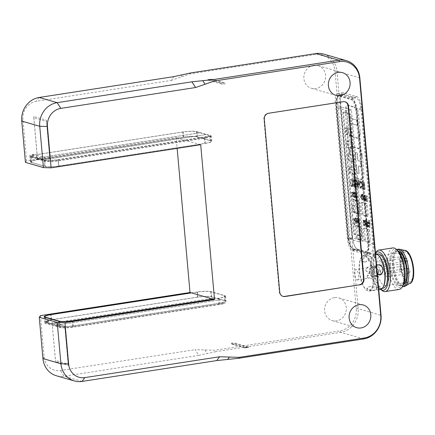 <?xml version="1.0" encoding="UTF-8"?>
<svg xmlns="http://www.w3.org/2000/svg" width="435" height="435" viewBox="0 0 435 435"><rect width="100%" height="100%" fill="white"/><g stroke="black" fill="none" stroke-linecap="round" stroke-linejoin="round"><path stroke-width="0.33" stroke-dasharray="2.17 1.63" d="M51.694 319.769A10.5 1.664 -5.1 0 0 48.068 320.492L48.524 320.66L48.617 321.693L47.872 321.481L47.774 320.41A10.5 1.664 174.9 0 1 51.009 319.785L197.811 297.072A10.5 1.664 174.9 0 1 211.524 296.762L225.21 300.715A10.5 1.664 174.9 0 1 226.042 301.27A10.5 1.664 174.9 0 1 225.178 302.037L225.276 303.103L222.568 303.521L222.475 302.494L224.15 302.194A10.5 1.664 -5.1 0 0 225.357 301.286A10.5 1.664 -5.1 0 0 224.525 300.732L220.953 299.699L61.493 324.407L55.359 322.639L214.819 297.926L211.247 296.893A10.5 1.664 -5.1 0 0 197.533 297.203L51.694 319.769L51.232 314.592M55.359 322.601L61.487 324.369M224.15 302.194L225.178 302.037M47.774 320.41L48.068 320.492M212.992 299.133L218.528 298.274A10.5 1.664 -5.1 0 0 224.9 296.164A10.5 1.664 -5.1 0 0 224.068 295.604L210.79 291.771A10.5 1.664 -5.1 0 0 197.077 292.081L191.536 292.885M48.524 320.66A9.45 1.495 -5.1 0 0 46.376 321.824A9.45 1.495 -5.1 0 0 47.121 322.324L50.699 323.357L49.737 323.51L46.159 322.476A10.5 1.664 174.9 0 1 45.327 321.916A10.5 1.664 174.9 0 1 48.068 320.53M222.568 303.521A9.45 1.495 174.9 0 1 218.674 304.353L72.835 326.913A9.45 1.495 174.9 0 1 60.492 327.196L47.214 323.357A9.45 1.495 174.9 0 1 46.469 322.857A9.45 1.495 174.9 0 1 48.617 321.693M47.872 321.481A10.5 1.664 -5.1 0 0 44.734 322.966A10.5 1.664 -5.1 0 0 45.566 323.52L59.252 327.479A10.5 1.664 -5.1 0 0 72.966 327.169L219.767 304.456A10.5 1.664 -5.1 0 0 225.276 303.103M191.335 292.875L197.354 291.945A10.5 1.664 174.9 0 1 211.067 291.635L224.754 295.593A10.5 1.664 174.9 0 1 225.586 296.148A10.5 1.664 174.9 0 1 219.213 298.263L213.199 299.193M173.929 76.62L171.085 80.442L36.317 101.295A16.149 14.763 106.1 0 0 22.924 119.462L26.611 160.765L176.186 137.623L177.143 148.351M171.085 80.442L190.019 73.89L315.157 54.527A19.782 18.085 106.1 0 1 335.037 71.177L356.232 308.649A19.782 18.085 106.1 0 1 339.827 330.91L214.683 350.273L195.114 349.675L198.806 355.384L215.608 351.697L214.683 350.273M40.433 315.636L44.12 356.934A16.149 14.763 106.1 0 0 60.345 370.522L195.114 349.675M313.684 65.321A11.81 10.799 106.1 0 0 303.902 76.261A11.81 10.799 106.1 0 0 311.444 88.283A11.81 10.799 106.1 0 0 325.092 79.931A11.81 10.799 106.1 0 0 317.996 65.593A11.81 10.799 106.1 0 0 313.684 65.321M334.417 297.627A11.81 10.799 106.1 0 0 324.635 308.573A11.81 10.799 106.1 0 0 332.177 320.59A11.81 10.799 106.1 0 0 345.825 312.243A11.81 10.799 106.1 0 0 338.729 297.899A11.81 10.799 106.1 0 0 334.417 297.627M198.806 355.384L64.037 376.237A20.994 19.194 -73.9 0 1 56.371 375.758M200.704 144.703L177.725 138.118L37.421 159.824A10.5 1.664 -5.1 0 0 31.054 161.934A10.5 1.664 -5.1 0 0 31.88 162.494L45.164 166.328A10.5 1.664 -5.1 0 0 58.872 166.018L199.176 144.311M26.611 160.765L25.437 162.396M210.344 135.845L210.437 136.878L207.734 137.297L207.642 136.264L210.344 135.845A10.5 1.664 174.9 0 1 204.841 137.194L58.04 159.906L58.594 166.099L205.391 143.387A10.5 1.664 -5.1 0 0 211.763 141.277A10.5 1.664 -5.1 0 0 210.931 140.717L197.245 136.764A10.5 1.664 -5.1 0 0 183.532 137.074L177.513 138.004L176.186 137.623M177.725 138.118L36.73 159.786L36.268 154.626A10.5 1.664 -5.1 0 0 33.033 155.251L32.94 154.218L33.691 154.436A9.45 1.495 -5.1 0 0 31.537 155.6A9.45 1.495 -5.1 0 0 32.288 156.1L45.566 159.933A9.45 1.495 -5.1 0 0 57.909 159.656L203.749 137.09A9.45 1.495 -5.1 0 0 207.642 136.264M58.04 159.906A10.5 1.664 174.9 0 1 44.326 160.216L30.64 156.263L31.189 162.456A10.5 1.664 174.9 0 1 30.363 161.902A10.5 1.664 174.9 0 1 36.73 159.786M31.189 162.456L44.881 166.409L44.326 160.216M58.594 166.099A10.5 1.664 174.9 0 1 44.881 166.409M210.437 136.878A10.5 1.664 -5.1 0 0 211.301 136.111A10.5 1.664 -5.1 0 0 210.475 135.557L196.783 131.604A10.5 1.664 -5.1 0 0 183.07 131.914L36.268 154.626M207.734 137.297A9.45 1.495 174.9 0 1 203.836 138.123L58.002 160.689A9.45 1.495 174.9 0 1 45.659 160.966L42.081 159.933L41.118 160.08L44.696 161.113A10.5 1.664 -5.1 0 0 58.41 160.803L204.249 138.243A10.5 1.664 -5.1 0 0 209.409 137.036A10.5 1.664 -5.1 0 0 210.616 136.128A10.5 1.664 -5.1 0 0 209.784 135.573L206.212 134.54L42.081 159.933L35.953 158.161L200.084 132.767L196.506 131.74A10.5 1.664 -5.1 0 0 182.792 132.044L36.953 154.61A10.5 1.664 -5.1 0 0 33.326 155.333A10.5 1.664 -5.1 0 0 30.586 156.725A10.5 1.664 -5.1 0 0 31.418 157.28L34.99 158.313L35.953 158.161L32.38 157.127A9.45 1.495 174.9 0 1 31.63 156.627A9.45 1.495 174.9 0 1 33.778 155.464L33.033 155.251M30.64 156.263A10.5 1.664 174.9 0 1 29.808 155.708A10.5 1.664 174.9 0 1 32.94 154.218M33.691 154.436L33.778 155.464M177.719 138.064L183.255 137.21A10.5 1.664 174.9 0 1 196.968 136.9L210.246 140.733A10.5 1.664 174.9 0 1 211.078 141.293A10.5 1.664 174.9 0 1 204.706 143.403L199.17 144.262M206.217 134.594L200.089 132.822L34.996 158.362L41.124 160.134L206.212 134.54M55.859 325.228L49.731 323.455L214.819 297.915L220.953 299.699L55.865 325.277L56.827 325.13L50.699 323.357L55.359 322.639M224.155 302.233A10.5 1.664 174.9 0 1 218.99 303.44L73.151 326A10.5 1.664 174.9 0 1 59.437 326.31L55.865 325.277M222.475 302.494A9.45 1.495 -5.1 0 1 218.582 303.32L72.743 325.886A9.45 1.495 -5.1 0 1 60.4 326.163L56.827 325.13L61.493 324.407M323.537 54.049A20.994 19.194 -73.9 0 1 336.967 71.242L358.157 308.709A20.994 19.194 -73.9 0 1 340.752 332.34L215.608 351.697M364.595 256.003A17.585 6.558 -98.8 0 0 361.077 257.786A17.585 6.558 -98.8 0 0 359.663 274.3A17.585 6.558 -98.8 0 0 366.004 289.612A17.585 6.558 -98.8 0 0 373.127 277.34A17.585 6.558 -98.8 0 0 364.595 256.003M351.344 97.358L356.64 96.537L343.77 92.818L338.474 93.639L351.344 97.358A10.5 3.915 81.2 0 1 356.352 108.864L368.516 245.15A10.5 3.915 81.2 0 1 366.036 254.344A10.5 3.915 81.2 0 1 365.351 254.296L352.48 250.576A10.5 3.915 81.2 0 1 347.473 239.071L335.309 102.785A10.5 3.915 81.2 0 1 337.788 93.59A10.5 3.915 81.2 0 1 338.474 93.639M335.309 102.785L340.605 101.964A10.5 3.915 81.2 0 1 343.084 92.769A10.5 3.915 81.2 0 1 343.77 92.818M340.605 101.964L352.769 238.249L347.473 239.071M352.48 250.576L357.777 249.755A10.5 3.915 81.2 0 1 352.769 238.249M357.777 249.755L370.647 253.475L365.351 254.296M368.516 245.15L373.812 244.329A10.5 3.915 81.2 0 1 371.327 253.523A10.5 3.915 81.2 0 1 370.647 253.475M373.812 244.329L361.648 108.043L356.352 108.864M356.64 96.537A10.5 3.915 81.2 0 1 361.648 108.043M365.03 255.41A18.107 6.753 -98.8 0 0 363.856 255.329A18.107 6.753 -98.8 0 0 361.409 257.248A18.107 6.753 -98.8 0 0 359.952 274.257A18.107 6.753 -98.8 0 0 366.477 290.025A18.107 6.753 -98.8 0 0 368.222 291.037A18.107 6.753 -98.8 0 0 369.397 291.118A18.107 6.753 -98.8 0 0 373.513 273.718A18.107 6.753 -98.8 0 0 365.03 255.41M372.197 290.422L375.318 289.938L376.868 289.03L370.647 286.529L369.206 286.752L366.895 288.862L372.197 290.422M380.467 289.405A18.107 6.753 81.2 0 1 379.293 289.324A18.107 6.753 81.2 0 1 370.81 271.016A18.107 6.753 81.2 0 1 374.926 253.616A18.107 6.753 81.2 0 1 375.535 253.594M377.406 274.556L373.921 269.988L376.563 265.138A4.986 4.606 -112.6 0 0 376.395 265.203A4.986 4.606 -112.6 0 0 373.774 270.668A4.986 4.606 -112.6 0 0 378.51 274.735M367.347 255.813L366.607 255.949L361.523 260.44L364.514 262.022L365.949 261.799L370.663 256.46L367.347 255.813M373.132 290.319A4.986 1.936 1 0 0 374.573 290.096A4.986 1.936 1 0 0 376.879 288.508A4.986 1.936 1 0 0 370.647 286.529A4.986 1.936 1 0 0 369.206 286.752A4.986 1.936 1 0 0 366.906 288.34A4.986 1.936 1 0 0 373.132 290.319M380.299 274.382A4.986 4.606 -112.6 0 1 380.233 274.409A4.986 4.606 -112.6 0 1 379.951 274.512M364.514 262.022A4.986 2.67 156.4 0 0 365.949 261.799A4.986 2.67 156.4 0 0 370.848 256.884A4.986 2.67 156.4 0 0 368.048 255.726A4.986 2.67 156.4 0 0 366.607 255.949A4.986 2.67 156.4 0 0 361.708 260.869A4.986 2.67 156.4 0 0 364.514 262.022M378.319 255.122A17.585 6.558 -98.8 0 0 376.628 254.138A17.585 6.558 -98.8 0 0 372.072 274.539A17.585 6.558 -98.8 0 0 383.246 286.942M379.706 288.476A17.324 6.46 -98.8 0 0 380.826 288.552A17.324 6.46 -98.8 0 0 384.562 270.45A17.324 6.46 -98.8 0 0 375.53 254.317A17.324 6.46 -98.8 0 0 371.593 270.962A17.324 6.46 -98.8 0 0 379.706 288.476M377.933 253.948A17.324 6.46 -98.8 0 0 373.997 270.592A17.324 6.46 -98.8 0 0 382.115 288.101A17.324 6.46 -98.8 0 0 383.235 288.182M380.75 289.346A19.423 7.243 81.2 0 1 380.424 289.085A19.423 7.243 81.2 0 1 373.426 272.169A19.423 7.243 81.2 0 1 374.986 253.931A19.423 7.243 81.2 0 1 375.497 253.213M375.976 252.322A20.994 7.83 -98.8 0 0 374.29 272.038A20.994 7.83 -98.8 0 0 381.859 290.319M399.194 289.433A20.994 7.83 81.2 0 1 397.84 289.335A20.994 7.83 81.2 0 1 388.004 268.107A20.994 7.83 81.2 0 1 392.778 247.934M397.59 250.435A19.423 7.243 -98.8 0 0 395.719 249.353A19.423 7.243 -98.8 0 0 390.684 271.886A19.423 7.243 -98.8 0 0 403.027 285.588M398.96 285.496A17.324 6.46 -98.8 0 0 400.08 285.577A17.324 6.46 -98.8 0 0 403.816 267.471A17.324 6.46 -98.8 0 0 394.784 251.338A17.324 6.46 -98.8 0 0 390.842 267.987A17.324 6.46 -98.8 0 0 398.96 285.496M398.194 251.017A17.324 6.46 -98.8 0 0 397.188 250.968A17.324 6.46 -98.8 0 0 393.251 267.612A17.324 6.46 -98.8 0 0 401.364 285.121A17.324 6.46 -98.8 0 0 402.484 285.202A17.324 6.46 -98.8 0 0 403.43 284.854M396.519 249.516A18.895 7.047 -98.8 0 0 392.729 268.15A18.895 7.047 -98.8 0 0 401.505 286.67A18.895 7.047 -98.8 0 0 402.288 286.79M398.389 249.184A18.895 7.047 -98.8 0 0 394.094 267.346A18.895 7.047 -98.8 0 0 402.946 286.447A18.895 7.047 -98.8 0 0 404.169 286.534M404.941 250.478A16.796 6.264 -98.8 0 0 404.006 250.44A16.796 6.264 -98.8 0 0 400.189 266.584A16.796 6.264 -98.8 0 0 408.057 283.566A16.796 6.264 -98.8 0 0 409.145 283.642A16.796 6.264 -98.8 0 0 410.02 283.326M404.49 250.37A16.796 6.264 -98.8 0 0 400.668 266.508A16.796 6.264 -98.8 0 0 408.536 283.489A16.796 6.264 -98.8 0 0 409.623 283.566M408.4 281.94A15.225 5.677 -98.8 0 0 409.384 282.01A15.225 5.677 -98.8 0 0 412.668 266.1A15.225 5.677 -98.8 0 0 404.729 251.925A15.225 5.677 -98.8 0 0 401.271 266.552A15.225 5.677 -98.8 0 0 408.4 281.94M384.333 285.664A15.225 5.677 -98.8 0 0 385.318 285.735A15.225 5.677 -98.8 0 0 388.602 269.825A15.225 5.677 -98.8 0 0 380.663 255.649A15.225 5.677 -98.8 0 0 377.205 270.276A15.225 5.677 -98.8 0 0 384.333 285.664M387.715 274.556A2.626 0.979 -98.8 0 0 386.296 271.674A2.626 0.979 -98.8 0 0 385.725 274.414A2.626 0.979 -98.8 0 0 387.096 276.861A2.626 0.979 -98.8 0 0 387.715 274.556M385.535 264.127A2.626 0.979 -98.8 0 0 384.116 261.239A2.626 0.979 -98.8 0 0 383.55 263.985A2.626 0.979 -98.8 0 0 384.915 266.427A2.626 0.979 -98.8 0 0 385.535 264.127M381.147 262.87A2.626 0.979 -98.8 0 0 379.722 259.983A2.626 0.979 -98.8 0 0 379.157 262.724A2.626 0.979 -98.8 0 0 380.527 265.171A2.626 0.979 -98.8 0 0 381.147 262.87M380.772 272.571A2.626 0.979 -98.8 0 0 379.347 269.684A2.626 0.979 -98.8 0 0 378.782 272.43A2.626 0.979 -98.8 0 0 380.152 274.871A2.626 0.979 -98.8 0 0 380.772 272.571M338.985 96.053A9.45 3.523 -98.8 0 0 338.37 96.004A9.45 3.523 -98.8 0 0 336.141 104.28L348.12 238.505A9.45 3.523 -98.8 0 0 352.627 248.858L364.883 252.398A9.45 3.523 -98.8 0 0 365.498 252.441A9.45 3.523 -98.8 0 0 367.733 244.165L355.754 109.946A9.45 3.523 -98.8 0 0 351.246 99.593L338.985 96.053L339.708 95.939L351.969 99.479A9.45 3.523 81.2 0 1 356.477 109.832L368.456 244.057A9.45 3.523 81.2 0 1 366.221 252.333A9.45 3.523 81.2 0 1 365.607 252.284L353.345 248.744A9.45 3.523 81.2 0 1 348.837 238.391L336.859 104.172A9.45 3.523 81.2 0 1 339.093 95.896A9.45 3.523 81.2 0 1 339.708 95.939M348.43 238.271A10.5 3.915 -98.8 0 0 353.437 249.777L365.699 253.317A10.5 3.915 -98.8 0 0 366.379 253.371A10.5 3.915 -98.8 0 0 368.864 244.176L356.885 109.952A10.5 3.915 -98.8 0 0 351.877 98.446L339.615 94.906A10.5 3.915 -98.8 0 0 338.936 94.857A10.5 3.915 -98.8 0 0 336.451 104.052L348.43 238.271L352.524 237.641A10.5 3.915 -98.8 0 0 357.532 249.146L353.437 249.777M357.532 249.146L369.788 252.686A10.5 3.915 -98.8 0 0 370.473 252.735A10.5 3.915 -98.8 0 0 372.953 243.54L360.974 109.321A10.5 3.915 -98.8 0 0 355.966 97.815L351.877 98.446M352.524 237.641L340.545 103.416L336.451 104.052M355.966 97.815L343.71 94.275A10.5 3.915 -98.8 0 0 343.025 94.226A10.5 3.915 -98.8 0 0 340.545 103.416M365.9 198.197L365.77 196.712L366.982 197.06L366.895 196.136L365.248 195.663L365.737 201.133L367.347 201.595L367.26 200.671L366.091 200.334L365.987 199.121L367.075 199.437L366.988 198.507L365.9 198.197L366.384 198.121L367.472 198.436L367.553 199.36L366.466 199.045L366.574 200.258L367.744 200.595L367.825 201.525L366.221 201.057L365.732 195.587L367.379 196.065L367.461 196.99L366.254 196.642L366.384 198.121M355.395 217.875L355.879 217.799L357.178 220.92C357.309 222.747 357.043 223.59 356.379 223.454L355.297 221.719L355.074 220.289C354.944 218.495 355.21 217.663 355.879 217.799L355.395 217.875C354.732 217.739 354.46 218.571 354.59 220.36L355.411 223.177L356.602 223.47L355.895 223.525C356.559 223.666 356.83 222.823 356.695 220.996L355.395 217.875M364.41 221.1L362.839 220.11L363.328 225.586L364.535 225.83L364.9 223.318L364.41 221.1L364.889 221.029L365.21 222.062L365.014 225.754L363.812 225.509L363.323 220.039L364.889 221.029M364.128 225.814L365.014 225.754L364.128 225.814M357.526 222.443L357.472 221.855L358.048 222.676L358.647 222.611L357.956 221.785L358.005 222.367L357.619 222.258L357.265 218.288L357.684 218.408L358.364 221.763L357.836 221.834L357.2 218.484L356.787 218.365L357.14 222.328L358.005 222.367M358.048 222.676L358.435 221.241L358.217 218.778L357.804 218.658L357.836 221.834L358.315 221.763L358.282 218.582L358.701 218.702L358.918 221.165L358.532 222.606L358.048 222.676M365.101 220.675L364.791 220.588L365.835 226.396L366.15 226.488L365.101 220.675L365.579 220.599L366.629 226.412L366.319 226.325L365.275 220.512L365.579 220.599M366.379 223.046L366.411 219.577L366.123 219.49L365.982 222.948L367.058 226.749L366.379 223.046L366.863 222.97L367.537 226.673L366.466 222.878L366.607 219.419L366.89 219.501L366.863 222.97M368.809 225.645L368.369 225.466L368.043 226.146L367.624 225.499L368.668 223.345L367.412 221.388L367.89 221.312L369.146 223.275L368.14 225.112L368.624 226.086L368.043 226.146L368.527 226.069L368.853 225.395L369.293 225.569L368.608 226.983L367.684 225.232L367.787 224.194L368.711 223.144L368.217 222.269L367.629 222.334L368.233 223.22L367.303 224.264L367.2 225.303L368.13 227.059L368.853 227.01L368.13 227.059L368.809 225.645L369.293 225.569M367.651 221.41L366.922 223.03L367.357 223.258L367.738 222.345L368.217 222.269L367.841 223.182L367.406 222.954L368.13 221.333L367.651 221.41M369.462 222.377L368.635 220.219L369.299 223.889L369.266 227.391L369.549 227.472L369.706 224.079L369.462 222.377L369.94 222.301L370.033 227.396L369.114 220.143L369.94 222.301M352.29 194.586L353.595 197.718L354.308 197.659L352.774 194.51C352.633 192.678 352.905 191.84 353.584 191.987L354.079 192.357L354.503 191.813L354.873 195.114C355.009 196.941 354.742 197.784 354.079 197.642L353.595 197.718C354.264 197.86 354.525 197.017 354.389 195.19L354.019 191.884L353.595 192.433L352.861 192.042L353.584 191.987L353.106 192.063C352.421 191.911 352.149 192.754 352.29 194.586L352.774 194.51M361.833 200.095L362.545 200.04L361.012 196.886C360.871 195.059 361.137 194.217 361.822 194.369L362.312 194.739L362.736 194.189L363.111 197.495C363.247 199.322 362.98 200.165 362.317 200.018L361.833 200.095C362.502 200.241 362.763 199.399 362.627 197.572L362.257 194.266L361.833 194.815L361.099 194.423L361.822 194.369L361.344 194.445C360.658 194.293 360.387 195.13 360.528 196.963L361.833 200.095M354.873 196.669L355.95 198.327L355.46 192.835L355.047 192.716L355.395 196.663L354.791 195.717L354.873 196.669L355.357 196.593L355.27 195.641L355.879 196.587L355.525 192.64L355.944 192.759L356.434 198.251L355.357 196.593M362.975 198.773L364.008 200.622L364.486 200.546L363.459 198.703L363.861 198.719L364.302 199.66L363.752 199.73L363.383 198.79L362.975 198.773L363.459 198.703M363.839 200.606L364.389 199.279L363.301 196.049L364.122 196.288L364.035 195.31L362.583 194.891L363.823 198.42L363.752 199.73L364.231 199.654L364.448 199.012L363.062 194.815L364.519 195.239L364.606 196.212L363.78 195.973L364.873 199.208L364.323 200.53L363.839 200.606M364.481 195.348L364.171 195.261L365.215 201.073L365.53 201.16L364.481 195.348L364.96 195.277L366.009 201.09L365.699 200.997L364.655 195.184L364.96 195.277M363.562 182.113L363.867 185.517L362.388 185.092L362.083 181.689L361.702 181.574L362.35 188.806L362.725 188.915L362.464 185.946L363.943 186.37L364.209 189.345L364.59 189.453L363.943 182.221L363.562 182.113L364.427 182.151L365.068 189.377L364.693 189.268L364.427 186.3L362.942 185.87L363.209 188.839L362.828 188.73L362.186 181.504L362.562 181.612L362.866 185.016L364.351 185.446L364.046 182.042M352.703 185.185L352.132 178.812L351.757 178.703L352.323 185.076L351.382 184.804L351.458 185.658L353.726 186.316L353.65 185.462L352.703 185.185L353.182 185.114L354.128 185.386L354.204 186.24L351.937 185.582L351.861 184.728L352.807 185L352.236 178.627L352.616 178.736L353.182 185.114M357.934 182.618L356.733 182.27L356.221 179.992L355.825 179.878L357.565 187.425L357.978 187.539L358.5 180.65L358.07 180.525L357.934 182.618L358.413 182.542L358.549 180.454L358.984 180.579L358.456 187.469L358.048 187.349L356.303 179.802L356.705 179.921L357.217 182.2L358.413 182.542M354.15 182.624L353.932 180.166L355.689 180.672L355.612 179.818L353.476 179.204L354.123 186.43L356.194 187.028L356.118 186.175L354.427 185.685L354.226 183.478L355.814 183.934L355.738 183.081L354.15 182.624L356.216 183.004L356.292 183.858L354.71 183.401L354.906 185.609L356.597 186.098L356.673 186.952L354.601 186.354L353.959 179.128L356.096 179.742L356.173 180.596L354.416 180.09L354.634 182.548M361.251 186.338L360.62 187.626L359.408 184.494C359.261 182.559 359.479 181.656 360.066 181.786L361.066 183.869L361.425 183.733L359.718 180.949L360.506 180.9L361.909 183.662L361.55 183.793L360.55 181.71L359.903 181.776L360.55 181.71C359.962 181.58 359.74 182.482 359.892 184.418L361.267 187.567L360.62 187.626L361.099 187.556L361.73 186.267L362.121 186.599L361.18 188.377C360.332 188.056 359.772 186.697 359.5 184.304C359.288 181.944 359.625 180.808 360.506 180.9L360.028 180.976C359.141 180.884 358.804 182.02 359.022 184.375C359.288 186.773 359.848 188.132 360.702 188.453L361.425 188.398L360.702 188.453L361.643 186.675L361.251 186.338L361.73 186.267M357.135 201.253L353.258 200.133A1.577 0.587 -98.8 0 0 353.155 200.127A1.577 0.587 -98.8 0 0 352.78 201.503L353.655 211.312A1.577 0.587 -98.8 0 0 354.405 213.036L358.288 214.161A1.577 0.587 -98.8 0 0 358.391 214.167A1.577 0.587 -98.8 0 0 358.766 212.786L357.891 202.976A1.577 0.587 -98.8 0 0 357.135 201.253L358.342 201.068L354.46 199.948A1.577 0.587 -98.8 0 0 354.356 199.937A1.577 0.587 -98.8 0 0 353.981 201.318L352.78 201.503M369.239 240.957L368.363 231.154A1.577 0.587 -98.8 0 0 367.613 229.424L363.731 228.304A1.577 0.587 -98.8 0 0 363.627 228.299A1.577 0.587 -98.8 0 0 363.258 229.675L364.133 239.484A1.577 0.587 -98.8 0 0 364.883 241.213L368.766 242.333A1.577 0.587 -98.8 0 0 368.869 242.338A1.577 0.587 -98.8 0 0 369.239 240.957L370.441 240.772A1.577 0.587 -98.8 0 1 370.071 242.154A1.577 0.587 -98.8 0 1 369.967 242.143L366.085 241.023L364.883 241.213M366.939 215.146L366.063 205.342A1.577 0.587 -98.8 0 0 365.308 203.613L361.425 202.492A1.577 0.587 -98.8 0 0 361.327 202.487A1.577 0.587 -98.8 0 0 360.952 203.863L361.828 213.672A1.577 0.587 -98.8 0 0 362.578 215.401L366.46 216.521A1.577 0.587 -98.8 0 0 366.564 216.527A1.577 0.587 -98.8 0 0 366.939 215.146L368.189 214.955A1.577 0.587 81.2 0 1 367.814 216.331A1.577 0.587 81.2 0 1 367.711 216.325L365.77 215.765L364.622 202.862L366.564 203.422A1.577 0.587 81.2 0 1 367.314 205.146L368.189 214.955M361.066 238.597L360.191 228.794A1.577 0.587 -98.8 0 0 359.44 227.065L355.558 225.944A1.577 0.587 -98.8 0 0 355.455 225.939A1.577 0.587 -98.8 0 0 355.085 227.315L355.96 237.124A1.577 0.587 -98.8 0 0 356.711 238.848L360.593 239.973A1.577 0.587 -98.8 0 0 360.697 239.979A1.577 0.587 -98.8 0 0 361.066 238.597L362.273 238.413A1.577 0.587 -98.8 0 1 361.898 239.794A1.577 0.587 -98.8 0 1 361.795 239.783L357.913 238.663L356.711 238.848M362.692 173.184L357.532 115.367A7.346 2.74 -98.8 0 0 354.03 107.314L347.489 105.422A7.346 2.74 -98.8 0 0 347.01 105.39A7.346 2.74 -98.8 0 0 345.276 111.828L350.436 169.645A7.346 2.74 -98.8 0 0 353.938 177.697L360.479 179.584A7.346 2.74 -98.8 0 0 360.958 179.622A7.346 2.74 -98.8 0 0 362.692 173.184L363.899 173A7.346 2.74 81.2 0 1 362.159 179.437A7.346 2.74 81.2 0 1 361.681 179.399L355.145 177.513A7.346 2.74 81.2 0 1 351.638 169.46L350.164 152.941A7.346 2.74 81.2 0 1 351.899 146.503A7.346 2.74 81.2 0 1 352.377 146.535L358.918 148.427A7.346 2.74 81.2 0 1 362.42 156.48L363.899 173M365.77 196.712L366.254 196.642M366.982 197.06L367.461 196.99M366.895 196.136L367.379 196.065M365.248 195.663L365.732 195.587M365.737 201.133L366.221 201.057M367.347 201.595L367.825 201.525M367.26 200.671L367.744 200.595M366.091 200.334L366.574 200.258M365.987 199.121L366.466 199.045M367.075 199.437L367.553 199.36M366.988 198.507L367.472 198.436M355.525 220.458L356.417 222.519L355.933 222.595L355.047 220.529L355.482 218.816L356.249 220.888L355.819 222.584L356.298 222.513L356.727 220.817L355.96 218.74L355.373 218.805L355.96 218.74L355.525 220.458L355.047 220.529M355.411 223.177L355.89 223.101M363.328 225.586L363.812 225.509M362.839 220.11L363.323 220.039M364.166 224.71L364.72 224.819L364.932 223.166L364.438 221.317L363.839 221.089L364.166 224.71L363.682 224.786L363.361 221.165L363.839 221.089M363.361 221.165L363.959 221.388L364.454 223.242L364.236 224.89L363.883 224.841L364.72 224.819L363.682 224.786M363.959 221.388L364.438 221.317M357.472 221.855L357.956 221.785M358.217 218.778L358.701 218.702M357.804 218.658L358.282 218.582M357.2 218.484L357.684 218.408M356.787 218.365L357.265 218.288M357.14 222.328L357.619 222.258M364.791 220.588L365.275 220.512M366.15 226.488L366.629 226.412M365.835 226.396L366.319 226.325M366.411 219.577L366.89 219.501M366.123 219.49L366.607 219.419M366.77 226.668L367.254 226.591M367.058 226.749L367.537 226.673M368.369 225.466L368.853 225.395M367.357 223.258L367.841 223.182M366.922 223.03L367.406 222.954M367.662 225.183L368.14 225.112M368.918 220.3L369.402 220.224M368.635 220.219L369.114 220.143M369.266 227.391L369.75 227.315M369.549 227.472L370.033 227.396M353.595 192.433L354.079 192.357M353.845 192.036L354.324 191.96M354.019 191.884L354.503 191.813M354.248 192.71L354.732 192.64M353.938 193.075L354.422 192.999M353.345 193.102L353.285 194.032L353.644 193.591L353.943 195.059L353.508 196.772L352.741 194.717L353.16 192.971L353.639 192.901L353.225 194.641L353.992 196.696L354.422 194.989L354.128 193.521L353.764 193.961L353.824 193.031L353.051 192.966L353.824 193.031M353.992 196.696L353.508 196.772M353.644 193.591L354.128 193.521M353.285 194.032L353.764 193.961M353.106 193.368L353.584 193.292M361.583 195.484L361.518 196.413L361.882 195.973L362.176 197.441L361.746 199.154L360.979 197.093L361.393 195.353L361.876 195.277L361.463 197.017L362.23 199.078L362.659 197.365L362.366 195.897L362.002 196.337L362.061 195.407L361.289 195.342L362.061 195.407M362.23 199.078L361.746 199.154M361.344 195.75L361.822 195.674M361.518 196.413L362.002 196.337M361.882 195.973L362.366 195.897M362.176 195.451L362.659 195.38M362.485 195.092L362.969 195.016M362.257 194.266L362.736 194.189M362.083 194.412L362.562 194.336M361.833 194.815L362.312 194.739M355.612 198.229L356.096 198.153M354.791 195.717L355.27 195.641M355.395 196.663L355.879 196.587M355.047 192.716L355.525 192.64M355.46 192.835L355.944 192.759M355.95 198.327L356.434 198.251M363.301 196.049L363.78 195.973M364.122 196.288L364.606 196.212M364.035 195.31L364.519 195.239M362.583 194.891L363.062 194.815M363.383 198.79L363.861 198.719M364.171 195.261L364.655 195.184M365.53 201.16L366.009 201.09M365.215 201.073L365.699 200.997M363.867 185.517L364.351 185.446M362.388 185.092L362.866 185.016M362.083 181.689L362.562 181.612M361.702 181.574L362.186 181.504M362.35 188.806L362.828 188.73M362.725 188.915L363.209 188.839M362.464 185.946L362.942 185.87M363.943 186.37L364.427 186.3M364.209 189.345L364.693 189.268M364.59 189.453L365.068 189.377M363.943 182.221L364.427 182.151M352.132 178.812L352.616 178.736M351.757 178.703L352.236 178.627M352.323 185.076L352.807 185M351.382 184.804L351.861 184.728M351.458 185.658L351.937 185.582M353.726 186.316L354.204 186.24M353.65 185.462L354.128 185.386M356.733 182.27L357.217 182.2M358.07 180.525L358.549 180.454M358.5 180.65L358.984 180.579M357.978 187.539L358.456 187.469M357.565 187.425L358.048 187.349M355.825 179.878L356.303 179.802M356.221 179.992L356.705 179.921M357.391 183.004L358.179 186.648L358.364 183.287L356.912 183.081L358.364 183.287M357.885 183.363L357.695 186.718L358.179 186.648M357.695 186.718L356.912 183.081M357.418 185.294L357.896 185.218M353.932 180.166L354.416 180.09M355.689 180.672L356.173 180.596M355.612 179.818L356.096 179.742M353.476 179.204L353.959 179.128M354.123 186.43L354.601 186.354M356.194 187.028L356.673 186.952M356.118 186.175L356.597 186.098M354.427 185.685L354.906 185.609M354.226 183.478L354.71 183.401M355.814 183.934L356.292 183.858M355.738 183.081L356.216 183.004M361.643 186.675L362.121 186.599M361.425 183.733L361.909 183.662M361.066 183.869L361.55 183.793M361.425 202.492L362.632 202.308L364.573 202.868L365.77 215.765M365.726 215.771L363.785 215.211L362.578 215.401M361.828 213.672L363.029 213.487A1.577 0.587 -98.8 0 0 363.785 215.211M363.029 213.487L362.154 203.678L360.952 203.863M362.632 202.308A1.577 0.587 -98.8 0 0 362.529 202.297A1.577 0.587 -98.8 0 0 362.154 203.678M358.288 214.161L359.495 213.971A1.577 0.587 -98.8 0 0 359.593 213.982A1.577 0.587 -98.8 0 0 359.968 212.601L358.766 212.786M357.891 202.976L359.092 202.792L359.968 212.601M359.495 213.971L355.612 212.851L354.405 213.036M353.655 211.312L354.857 211.127A1.577 0.587 -98.8 0 0 355.612 212.851M354.857 211.127L353.981 201.318M359.092 202.792A1.577 0.587 -98.8 0 0 358.342 201.068M368.363 231.154L369.565 230.963L370.441 240.772M364.133 239.484L365.335 239.299A1.577 0.587 -98.8 0 0 366.085 241.023M365.335 239.299L364.459 229.49L363.258 229.675M363.731 228.304L364.932 228.119A1.577 0.587 -98.8 0 0 364.834 228.109A1.577 0.587 -98.8 0 0 364.459 229.49M364.932 228.119L368.815 229.24L367.613 229.424M369.565 230.963A1.577 0.587 -98.8 0 0 368.815 229.24M360.191 228.794L361.398 228.603L362.273 238.413M355.96 237.124L357.162 236.939A1.577 0.587 -98.8 0 0 357.913 238.663M357.162 236.939L356.287 227.13L355.085 227.315M355.558 225.944L356.76 225.76A1.577 0.587 -98.8 0 0 356.662 225.749A1.577 0.587 -98.8 0 0 356.287 227.13M356.76 225.76L360.642 226.88L359.44 227.065M361.398 228.603A1.577 0.587 -98.8 0 0 360.642 226.88M355.232 107.13A7.346 2.74 81.2 0 1 358.739 115.183L360.213 131.702A7.346 2.74 81.2 0 1 358.473 138.134A7.346 2.74 81.2 0 1 357.994 138.102L351.458 136.215A7.346 2.74 81.2 0 1 347.951 128.162L346.478 111.637A7.346 2.74 81.2 0 1 348.217 105.205A7.346 2.74 81.2 0 1 348.696 105.237L355.232 107.13L354.03 107.314M357.456 125.372L356.994 120.212L349.196 117.967L349.691 123.132L357.456 125.372L349.936 123.094L349.316 118.385L349.474 117.928L357.238 120.174L357.695 125.334M347.228 128.271L349.441 153.049A7.346 2.74 81.2 0 1 351.181 146.617A7.346 2.74 81.2 0 1 351.659 146.649L358.195 148.536A7.346 2.74 81.2 0 1 361.702 156.589L359.489 131.81A7.346 2.74 81.2 0 1 357.755 138.248A7.346 2.74 81.2 0 1 357.276 138.21L350.735 136.324A7.346 2.74 81.2 0 1 347.228 128.271L347.951 128.162M358.929 173.07L358.282 165.844L361.175 166.676L360.93 162.086L360.68 161.51L357.82 160.684L356.928 152.881L355.292 152.408L355.134 152.864L355.781 160.091L352.883 159.264L353.128 163.854L353.378 164.43L356.238 165.256L356.885 172.483L357.135 173.059L358.772 173.532L359.169 173.038L359.011 173.494L357.374 173.021L357.124 172.445L356.482 165.218L353.617 164.392L353.367 163.816L353.122 159.226L356.02 160.053L355.498 152.37L357.168 152.843L357.418 153.419L358.065 160.645L360.925 161.472L361.175 162.048L361.42 166.638L358.522 165.806L359.169 173.038M344.966 101.779A5.247 4.801 106.1 0 0 344.765 101.714A5.247 4.801 106.1 0 0 342.845 101.594L268.243 113.138A5.247 4.801 106.1 0 0 263.893 119.043L279.324 291.983A5.247 4.801 106.1 0 0 282.685 296.284A5.247 4.801 106.1 0 0 282.886 296.338M49.965 159.134L37.22 155.453L33.745 116.536L46.491 120.218L49.835 159.139L46.469 121.452L33.799 117.793L33.745 116.536M46.491 120.218L46.469 121.452M49.835 159.139L37.22 155.453M33.799 117.793L37.165 155.48M52.146 322.716L64.891 326.397L52.091 322.737L55.62 361.632L55.457 360.425L68.121 364.084L64.761 326.397M52.091 322.737L55.457 360.425M68.121 364.084L68.366 365.313L55.62 361.632M64.891 326.397L68.366 365.313M356.983 279.95A5.247 1.957 -98.8 0 0 357.32 279.971A5.247 1.957 -98.8 0 0 358.451 274.485A5.247 1.957 -98.8 0 0 355.716 269.597A5.247 1.957 -98.8 0 0 354.525 274.643A5.247 1.957 -98.8 0 0 356.983 279.95M377.074 276.899L375.813 276.138L375.068 276.557L372.055 276.72L368.228 278.21L367.102 276.714A4.986 1.936 1 0 0 367.102 276.731A4.986 1.936 1 0 0 368.744 278.204A4.986 1.936 -179 0 0 374.073 278.623A4.986 1.936 -179 0 0 377.074 276.916A4.986 1.936 1 0 0 377.074 276.899A4.986 1.936 1 0 0 375.432 275.426L377.069 276.921L378.983 276.622A5.247 1.957 -98.8 0 0 380.114 271.135A5.247 1.957 -98.8 0 0 377.373 266.247A5.247 1.957 -98.8 0 0 376.183 271.293A5.247 1.957 -98.8 0 0 378.64 276.6A5.247 1.957 -98.8 0 0 378.983 276.622M367.102 276.731L367.102 276.714A4.986 1.936 -179 0 1 370.098 275.012A4.986 1.936 -179 0 1 375.432 275.426L372.186 272.848L368.429 273.43L365.927 270.543L366.803 268.003L370.364 267.824L369.32 270.287L370.082 274.316A4.986 4.606 -112.6 0 1 369.32 270.287A4.986 4.606 67.4 0 1 371.947 267.052L370.364 267.824M375.813 276.138L378.412 273.028L377.651 268.999A4.986 4.606 -112.6 0 1 378.412 273.028A4.986 4.606 67.4 0 1 375.786 276.258L375.068 276.557M371.234 267.351L374.122 267.242L377.651 268.999A4.986 4.606 67.4 0 0 371.947 267.052M372.055 276.72L370.082 274.316A4.986 4.606 67.4 0 0 375.786 276.258M357.32 279.971L368.744 278.204M367.102 276.714L368.429 273.43M374.122 267.242L375.133 266.715L374.258 269.254A4.986 2.67 -23.6 0 1 369.543 271.69A4.986 2.67 -23.6 0 1 365.96 270.619M377.373 266.247L375.133 266.715A4.986 2.67 156.4 0 1 374.258 269.254L372.186 272.848M375.133 266.715A4.986 2.67 -23.6 0 0 375.101 266.633A4.986 2.67 -23.6 0 0 371.517 265.562A4.986 2.67 -23.6 0 0 366.803 268.003A4.986 2.67 156.4 0 0 365.927 270.543M244.383 347.886L232.535 344.46A9.184 3.426 81.2 0 1 231.018 343.269L245.764 347.527A9.184 3.426 81.2 0 1 244.981 347.929A9.184 3.426 81.2 0 1 244.383 347.886L247.515 347.402L235.661 343.976A9.184 3.426 81.2 0 1 234.144 342.785L231.018 343.269M245.764 347.527L248.891 347.043L234.144 342.785M248.891 347.043A9.184 3.426 81.2 0 1 248.113 347.445A9.184 3.426 81.2 0 1 247.515 347.402M210.649 79.502L225.395 83.765L222.269 84.249L207.522 79.986L210.649 79.502A9.184 3.426 81.2 0 1 211.432 79.105A9.184 3.426 81.2 0 1 212.03 79.148L223.878 82.568A9.184 3.426 81.2 0 1 225.395 83.765M207.522 79.986A9.184 3.426 81.2 0 1 208.3 79.589A9.184 3.426 81.2 0 1 208.898 79.632L220.752 83.052A9.184 3.426 81.2 0 1 222.269 84.249M358.848 241.762L348.016 238.636L336.315 107.51L347.141 110.637L358.848 241.762L363.176 241.093L351.475 109.968L347.141 110.637M351.475 109.968L340.648 106.841L352.35 237.967L363.176 241.093M352.35 237.967L348.016 238.636M340.648 106.841L336.315 107.51M361.773 236.091L350.898 114.258L343.541 112.132L354.416 233.965L361.773 236.091L361.05 236.205L353.693 234.079L342.823 112.246L350.175 114.372L361.05 236.205M353.459 155.235L354.036 161.684L348.93 160.21L348.353 153.756L353.459 155.235L347.869 153.832L348.446 160.287L353.557 161.76L352.981 155.306M352.959 205.38L358.07 206.859L358.641 213.308L353.535 211.834L352.959 205.38L352.48 205.456L353.057 211.91L358.163 213.384L357.586 206.929L352.48 205.456M351.806 192.477L356.917 193.95L357.494 200.404L352.383 198.931L351.806 192.477L351.328 192.553L351.904 199.002L357.01 200.481L356.434 194.026L351.328 192.553M347.201 140.853L352.306 142.327L352.883 148.781L347.777 147.307L347.201 140.853L346.722 140.929L347.293 147.378L352.404 148.857L351.828 142.403L346.722 140.929M354.612 168.138L355.188 174.593L350.083 173.119L349.506 166.665L354.612 168.138L349.022 166.741L349.599 173.19L354.704 174.669L354.133 168.214M354.688 224.743L354.112 218.288L359.218 219.762L359.794 226.216L354.204 224.813L359.315 226.292L358.739 219.838L353.628 218.365L354.204 224.813M356.341 187.496L351.23 186.022L350.659 179.568L355.765 181.047L356.341 187.496L355.857 187.572L355.281 181.118L350.175 179.644L350.751 186.098L355.857 187.572M351.73 135.872L346.624 134.399L346.048 127.944L351.159 129.423L351.73 135.872L351.252 135.948L350.675 129.494L345.569 128.02L346.146 134.475L351.252 135.948M354.416 233.965L353.693 234.079M343.541 112.132L342.823 112.246M350.898 114.258L350.175 114.372M351.159 129.423L350.675 129.494M346.048 127.944L345.569 128.02M346.624 134.399L346.146 134.475M355.765 181.047L355.281 181.118M350.659 179.568L350.175 179.644M351.23 186.022L350.751 186.098M359.794 226.216L359.315 226.292M359.218 219.762L358.739 219.838M354.112 218.288L353.628 218.365M349.506 166.665L349.022 166.741M350.083 173.119L349.599 173.19M355.188 174.593L354.704 174.669M347.777 147.307L347.293 147.378M352.883 148.781L352.404 148.857M352.306 142.327L351.828 142.403M352.383 198.931L351.904 199.002M357.494 200.404L357.01 200.481M356.917 193.95L356.434 194.026M353.535 211.834L353.057 211.91M358.641 213.308L358.163 213.384M358.07 206.859L357.586 206.929M348.353 153.756L347.869 153.832M348.93 160.21L348.446 160.287M354.036 161.684L353.557 161.76M197.533 297.203L197.077 292.081M46.159 322.476L45.718 317.534M47.121 322.324L47.214 323.357M45.012 317.327L45.566 323.52M51.009 319.785L50.558 314.701M197.354 291.945L197.811 297.072M211.524 296.762L211.067 291.635M224.754 295.593L225.21 300.715M219.767 304.456L219.213 298.263M204.896 349.974L207.207 353.541M82.019 381.43L64.037 376.237L60.345 370.522M42.945 358.565L44.12 356.934M59.252 327.479L58.703 321.28M72.417 320.97L72.966 327.169M183.07 131.914L183.532 137.074M197.245 136.764L196.783 131.604M210.475 135.557L210.931 140.717M205.391 143.387L204.841 137.194M203.836 138.123L203.749 137.09M204.249 138.243L204.706 143.403M58.872 166.018L58.41 160.803M36.953 154.61L37.421 159.824M183.255 137.21L182.792 132.044M58.002 160.689L57.909 159.656M45.659 160.966L45.566 159.933M32.38 157.127L32.288 156.1M31.88 162.494L31.418 157.28M44.696 161.113L45.164 166.328M210.246 140.733L209.784 135.573M196.506 131.74L196.968 136.9M182.33 74.776L180.552 77.164M190.019 73.89L190.726 72.933M21.75 121.099L22.924 119.462M39.161 97.467L36.317 101.295M210.79 291.771L211.247 296.893M224.525 300.732L224.068 295.604M218.528 298.274L218.99 303.44M73.151 326L72.699 320.927M60.4 326.163L60.492 327.196M72.743 325.886L72.835 326.913M218.582 303.32L218.674 304.353M58.997 321.356L59.437 326.31M359.848 77.849L336.967 71.242L335.037 71.177M356.232 308.649L358.157 308.709L381.044 315.321M401.467 269.368A2.626 0.979 81.2 0 1 400.847 271.668A2.626 0.979 81.2 0 1 399.422 268.781A2.626 0.979 81.2 0 1 400.048 266.481A2.626 0.979 81.2 0 1 401.467 269.368M401.842 259.668A2.626 0.979 81.2 0 1 401.222 261.968A2.626 0.979 81.2 0 1 399.798 259.081A2.626 0.979 81.2 0 1 400.417 256.78A2.626 0.979 81.2 0 1 401.842 259.668M406.236 260.924A2.626 0.979 81.2 0 1 405.616 263.224A2.626 0.979 81.2 0 1 404.191 260.337A2.626 0.979 81.2 0 1 404.811 258.037A2.626 0.979 81.2 0 1 406.236 260.924M408.411 271.358A2.626 0.979 81.2 0 1 407.791 273.658A2.626 0.979 81.2 0 1 406.372 270.771A2.626 0.979 81.2 0 1 406.991 268.471A2.626 0.979 81.2 0 1 408.411 271.358M363.633 338.947L340.752 332.34L339.827 330.91M315.87 53.57L315.157 54.527M336.859 104.172L336.141 104.28M351.969 99.479L351.246 99.593M356.477 109.832L355.754 109.946M368.456 244.057L367.733 244.165M365.607 252.284L364.883 252.398M353.345 248.744L352.627 248.858M348.837 238.391L348.12 238.505M360.974 109.321L356.885 109.952M354.59 220.36L355.074 220.289M356.249 220.888L356.727 220.817M354.819 221.79L355.297 221.719M356.695 220.996L357.178 220.92M364.062 220.578L364.546 220.507M364.726 222.138L365.21 222.062M364.9 223.318L365.378 223.242M363.665 220.349L364.144 220.273M363.687 221.257L364.171 221.187M358.435 221.241L358.918 221.165M357.983 220.681L358.462 220.605M357.363 220.279L357.842 220.208M366.324 220.616L366.808 220.54M365.982 222.948L366.466 222.878M366.313 225.031L366.792 224.955M367.2 225.303L367.684 225.232M367.303 224.264L367.787 224.194M367.749 223.867L368.233 223.791M368.081 223.731L368.559 223.655M368.233 223.22L368.711 223.144M368.668 223.345L369.146 223.275M367.624 225.499L368.108 225.428M367.727 225.863L368.206 225.787M369.299 223.889L369.783 223.813M369.706 224.079L370.185 224.003M354.199 193.923L354.683 193.847M354.389 195.19L354.873 195.114M353.943 195.059L354.422 194.989M352.741 194.717L353.225 194.641M362.627 197.572L363.111 197.495M362.437 196.299L362.921 196.223M360.979 197.093L361.463 197.017M362.176 197.441L362.659 197.365M360.528 196.963L361.012 196.886M364.389 199.279L364.873 199.208M364.046 197.816L364.53 197.74M363.399 197.425L363.883 197.349M363.823 198.42L364.307 198.344M363.97 199.089L364.448 199.012M357.76 185.277L358.244 185.207M359.022 184.375L359.5 184.304M359.408 184.494L359.892 184.418M366.46 216.521L367.711 216.325M366.063 205.342L367.314 205.146M366.564 203.422L365.308 203.613M353.258 200.133L354.46 199.948M368.766 242.333L369.967 242.143M360.593 239.973L361.795 239.783M343.71 94.275L339.615 94.906M372.953 243.54L368.864 244.176M369.788 252.686L365.699 253.317M357.532 115.367L358.739 115.183M347.489 105.422L348.696 105.237M345.276 111.828L346.478 111.637M357.276 138.21L357.994 138.102M359.489 131.81L360.213 131.702M350.735 136.324L351.458 136.215M351.659 146.649L352.377 146.535M349.441 153.049L350.164 152.941M350.436 169.645L351.638 169.46M353.938 177.697L355.145 177.513M360.479 179.584L361.681 179.399M361.702 156.589L362.42 156.48M358.195 148.536L358.918 148.427M264.301 119.163L263.893 119.043M268.243 113.138L268.651 113.258M279.324 291.983L279.732 292.103M343.258 101.714L342.845 101.594M232.535 344.46L235.661 343.976M208.898 79.632L212.03 79.148M220.752 83.052L223.878 82.568M44.919 317.3L45.327 321.916M46.376 321.824L46.469 322.857M44.185 316.772L44.734 322.966M225.586 296.148L226.042 301.27M211.763 141.277L211.301 136.111M31.63 156.627L31.537 155.6M31.054 161.934L30.586 156.725M211.078 141.293L210.616 136.128M30.363 161.902L29.808 155.708M224.9 296.164L225.357 301.286M366.004 289.612L366.477 290.025M361.077 257.786L361.409 257.248M374.926 253.616L363.856 255.329M378.754 289.672L369.397 291.118M376.868 289.03L376.879 288.508M366.895 288.862L366.906 288.34M370.663 256.46L370.848 256.884M361.523 260.445L361.708 260.869M376.993 254.089L375.53 254.317M382.289 288.329L380.826 288.552M380.424 289.085L380.734 289.351M374.986 253.931L375.492 253.116M397.188 250.968L394.784 251.338M402.484 285.202L400.08 285.577M404.463 250.375L404.006 250.44M409.596 283.571L409.145 283.642M404.729 251.925L380.663 255.649M409.384 282.01L385.318 285.735M380.152 274.871L400.847 271.668A2.626 2.626 0 0 0 403.038 268.678A2.626 2.626 0 0 0 400.048 266.481L379.347 269.684M380.527 265.171L401.222 261.968A2.626 2.626 0 0 0 403.414 258.972A2.626 2.626 0 0 0 400.417 256.78L379.722 259.983M384.915 266.427L405.616 263.224A2.626 2.626 0 0 0 407.807 260.228A2.626 2.626 0 0 0 404.811 258.037L384.116 261.239M387.096 276.861L407.791 273.658A2.626 2.626 0 0 0 409.987 270.662A2.626 2.626 0 0 0 406.991 268.471L386.296 271.674M363.247 304.978L338.729 297.899M356.695 327.675L332.177 320.59M342.514 72.672L317.996 65.593M335.961 95.363L311.444 88.283M371.327 253.523L366.036 254.344M343.084 92.769L337.788 93.59M339.093 95.896L338.37 96.004M366.221 252.333L365.498 252.441M364.938 225.781L364.454 225.852M364.215 224.895L364.699 224.824M366.564 216.527L367.814 216.331M361.327 202.487L362.529 202.297M358.391 214.167L359.593 213.982M353.155 200.127L354.356 199.937M368.869 242.338L370.071 242.154M363.627 228.299L364.834 228.109M360.697 239.979L361.898 239.794M355.455 225.939L356.662 225.749M338.936 94.857L343.025 94.226M366.379 253.371L370.473 252.735M347.01 105.39L348.217 105.205M357.755 138.248L358.473 138.134M351.181 146.617L351.899 146.503M360.958 179.622L362.159 179.437M345.172 101.833L344.765 101.714M283.093 296.404L282.685 296.284M367.727 267.742L355.716 269.597M244.981 347.929L248.113 347.445M208.3 79.589L211.432 79.105"/><path stroke-width="0.65" d="M212.987 299.079L72.689 320.785A10.5 1.664 174.9 0 1 58.975 321.095L45.691 317.262A10.5 1.664 174.9 0 1 44.865 316.707A10.5 1.664 174.9 0 1 51.232 314.592L191.536 292.885L214.526 299.574L200.704 144.703L51.129 167.845L47.442 126.547A16.149 14.763 -73.9 0 1 60.835 108.375L195.603 87.522L191.906 81.813L57.137 102.66A20.994 19.194 106.1 0 0 39.732 126.291L43.413 167.589L51.129 167.845M50.558 314.701L50.552 314.657A10.5 1.664 -5.1 0 0 44.185 316.772A10.5 1.664 -5.1 0 0 45.012 317.327L58.703 321.28A10.5 1.664 -5.1 0 0 72.417 320.97L213.199 299.193M50.552 314.657L191.422 292.902M39.259 317.267L57.235 322.46L60.922 363.758A20.994 19.194 106.1 0 0 74.347 380.951L56.371 375.758A20.994 19.194 -73.9 0 1 42.945 358.565L39.259 317.267L40.433 315.636L190.008 292.494L191.335 292.875M74.347 380.951A20.994 19.194 106.1 0 0 82.019 381.43L216.788 360.577L219.631 356.754L84.863 377.607A16.149 14.763 -73.9 0 1 68.638 364.013L64.951 322.716L57.235 322.46M64.951 322.716L214.526 299.574M190.008 292.494L177.143 148.351M195.603 87.522L214.537 80.97L339.675 61.607A19.782 18.085 -73.9 0 1 359.555 78.256L380.75 315.728A19.782 18.085 -73.9 0 1 364.345 337.99L363.633 338.947L238.489 358.31L216.788 360.577M219.631 356.754L239.201 357.353L364.345 337.99M43.413 167.589L25.437 162.396L21.75 121.099A20.994 19.194 -73.9 0 1 39.161 97.467L173.929 76.62L190.726 72.933L315.87 53.57A20.994 19.194 -73.9 0 1 323.537 54.049L346.423 60.655A20.994 19.194 106.1 0 0 338.751 60.182L213.612 79.54L214.537 80.97M191.906 81.813L213.612 79.54M363.633 338.947A20.994 19.194 106.1 0 0 381.044 315.321L359.848 77.849A20.994 19.194 106.1 0 0 346.423 60.655M375.535 253.594A18.107 6.753 81.2 0 1 376.101 253.697A18.107 6.753 81.2 0 1 377.846 254.709A18.107 6.753 81.2 0 1 384.371 270.478A18.107 6.753 81.2 0 1 382.914 287.481A18.107 6.753 81.2 0 1 380.467 289.405L378.754 289.672M380.299 274.382A4.986 4.606 -112.6 0 0 382.844 268.901A4.986 4.606 -112.6 0 0 378.118 264.871A4.986 4.606 -112.6 0 0 376.677 265.094A4.986 4.606 -112.6 0 0 376.563 265.138L378.118 264.871C383.512 264.54 385.133 273.066 379.951 274.512L377.406 274.556M380.239 274.403L379.951 274.512A4.986 4.606 -112.6 0 1 378.51 274.735M382.914 287.481L383.246 286.942A17.585 6.558 -98.8 0 0 384.66 270.434A17.585 6.558 -98.8 0 0 378.319 255.122L377.846 254.709M382.289 288.329L383.235 288.182A17.324 6.46 -98.8 0 0 386.971 270.075A17.324 6.46 -98.8 0 0 377.933 253.948L376.993 254.089M375.497 253.213A19.423 7.243 81.2 0 1 378.869 251.963A19.423 7.243 81.2 0 1 388.276 275.137A19.423 7.243 81.2 0 1 380.75 289.346M380.734 289.351L381.859 290.319A20.994 7.83 -98.8 0 0 383.882 291.493A20.994 7.83 -98.8 0 0 385.236 291.591A20.994 7.83 -98.8 0 0 390.01 271.413A20.994 7.83 -98.8 0 0 380.174 250.19A20.994 7.83 -98.8 0 0 378.82 250.092A20.994 7.83 -98.8 0 0 375.976 252.322L375.492 253.116M378.82 250.092L392.778 247.934A20.994 7.83 81.2 0 1 394.132 248.026A20.994 7.83 81.2 0 1 396.154 249.201A20.994 7.83 81.2 0 1 403.724 267.481A20.994 7.83 81.2 0 1 402.038 287.198A20.994 7.83 81.2 0 1 399.194 289.433L385.236 291.591M402.038 287.198L403.027 285.588A19.423 7.243 -98.8 0 0 404.588 267.351A19.423 7.243 -98.8 0 0 397.59 250.435L396.154 249.201M403.43 284.854A17.324 6.46 -98.8 0 0 406.219 267.095A17.324 6.46 -98.8 0 0 398.194 251.017M402.288 286.79A18.895 7.047 -98.8 0 0 402.728 286.757A18.895 7.047 -98.8 0 0 406.801 267.008A18.895 7.047 -98.8 0 0 396.948 249.413A18.895 7.047 -98.8 0 0 396.519 249.516M402.728 286.757L404.169 286.534A18.895 7.047 -98.8 0 0 405.159 286.176A18.895 7.047 -98.8 0 0 408.247 266.785A18.895 7.047 -98.8 0 0 399.439 249.228A18.895 7.047 -98.8 0 0 398.389 249.184L396.948 249.413M405.159 286.176L410.02 283.326A16.796 6.264 -98.8 0 0 412.766 266.084A16.796 6.264 -98.8 0 0 404.941 250.478L399.439 249.228M409.596 283.571L409.623 283.566A16.796 6.264 -98.8 0 0 413.245 266.008A16.796 6.264 -98.8 0 0 404.49 250.37L404.463 250.375M358.935 304.712A11.81 10.799 -73.9 0 1 363.247 304.978A11.81 10.799 -73.9 0 1 370.343 319.323A11.81 10.799 -73.9 0 1 356.695 327.675A11.81 10.799 -73.9 0 1 349.153 315.652A11.81 10.799 -73.9 0 1 358.935 304.712M338.202 72.406A11.81 10.799 -73.9 0 1 342.514 72.672A11.81 10.799 -73.9 0 1 349.609 87.016A11.81 10.799 -73.9 0 1 335.961 95.363A11.81 10.799 -73.9 0 1 328.42 83.346A11.81 10.799 -73.9 0 1 338.202 72.406M359.201 284.86L285.007 296.523A5.247 4.801 106.1 0 1 283.093 296.404A5.247 4.801 106.1 0 1 279.732 292.103L264.301 119.163A5.247 4.801 106.1 0 1 268.651 113.258L343.258 101.714A5.247 4.801 106.1 0 1 345.172 101.833A5.247 4.801 106.1 0 1 348.527 106.135L363.964 279.074L363.557 278.955A5.247 4.801 106.1 0 1 359.201 284.86L284.599 296.404A5.247 4.801 106.1 0 1 282.886 296.338M359.614 284.979A5.247 4.801 106.1 0 0 363.964 279.074M363.557 278.955L348.12 106.015A5.247 4.801 106.1 0 0 344.966 101.779M45.718 317.534L45.691 317.262M42.945 358.565L60.922 363.758L68.638 364.013M82.019 381.43L84.863 377.607M227.641 359.446L229.414 357.053M239.201 357.353L238.489 358.31M21.75 121.099L39.732 126.291L47.442 126.547M60.835 108.375L57.137 102.66L39.161 97.467M205.07 84.249L202.759 80.676M339.675 61.607L338.751 60.182L315.87 53.57M359.555 78.256L359.848 77.849M380.75 315.728L381.044 315.321M348.12 106.015L348.527 106.135M285.007 296.523L284.599 296.404M44.865 316.707L44.919 317.3"/></g></svg>
